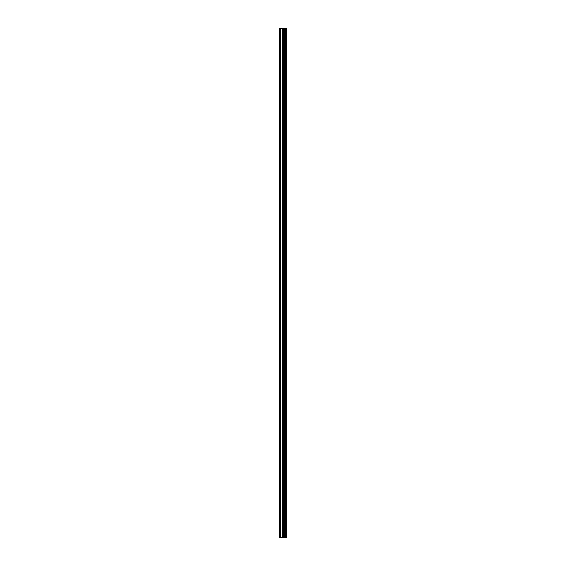 <?xml version="1.0" encoding="UTF-8"?>
<svg xmlns="http://www.w3.org/2000/svg" width="566" height="566" viewBox="0 0 566 566"><rect width="100%" height="100%" fill="white"/><g stroke="black" fill="none" stroke-linecap="round" stroke-linejoin="round"><path stroke-width="0.85" d="M283.255 537.7L286.792 537.7L286.792 28.3L279.208 28.3L279.208 537.7L283.255 537.7L283.255 28.3M286.545 537.7L286.545 28.3M285.78 537.7L285.78 28.3M285.137 537.7L285.137 28.3M284.656 537.7L284.656 28.3M284.019 537.7L284.019 28.3M283.099 537.7L283.099 28.3M282.3 537.7L282.3 28.3M280.701 537.7L280.701 28.3M279.505 537.7L279.505 28.3"/></g></svg>
